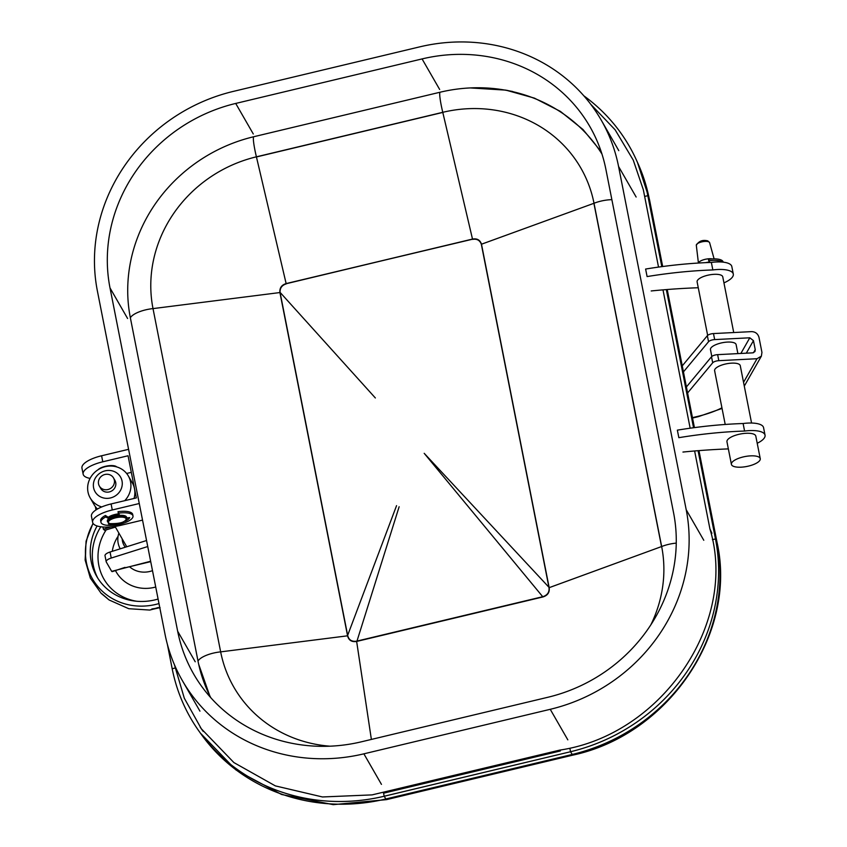 <?xml version="1.0" encoding="UTF-8"?>
<svg xmlns="http://www.w3.org/2000/svg" width="847" height="847" viewBox="0 0 847 847"><rect width="100%" height="100%" fill="white"/><g stroke="black" fill="none" stroke-linecap="round" stroke-linejoin="round"><path stroke-width="1.27" d="M744.587 431.049L743.105 423.521A196.017 67.188 -11.1 0 0 701.824 426.687A196.017 67.188 -11.1 0 0 677.356 430.149L678.849 437.677A196.017 67.188 -11.1 0 1 703.306 434.215A196.017 67.188 -11.1 0 1 744.587 431.049A23.737 8.131 -11.1 0 1 745.339 430.954A23.737 8.131 -11.1 0 1 765.042 435.157A23.737 8.131 -11.1 0 1 757.218 443.267M743.105 423.521A23.737 8.131 -11.1 0 1 743.857 423.426A23.737 8.131 -11.1 0 1 763.56 427.629L765.042 435.157M728.356 448.899A294.015 100.782 168.9 0 0 682.947 452.054M722.438 262.072A16.337 5.601 -11.1 0 0 708.77 260.802L708.473 259.298A16.337 5.601 -11.1 0 1 722.258 260.654A16.337 5.601 -11.1 0 1 723.169 262.041L723.19 262.147M708.77 260.802L709.955 262.475M133 515.95A16.337 5.601 -11.1 0 0 132.09 514.574A16.337 5.601 -11.1 0 0 118.305 513.208L118.008 511.704A16.337 5.601 -11.1 0 1 131.783 513.06A16.337 5.601 -11.1 0 1 132.704 514.447L133 515.95A16.337 5.601 -11.1 0 1 120.263 524.113A16.337 5.601 -11.1 0 1 101.852 523.658A16.337 5.601 -11.1 0 1 100.941 522.271A16.337 5.601 -11.1 0 1 105.748 516.977L105.451 515.474A16.337 5.601 -11.1 0 0 100.645 520.767L100.941 522.271M109.602 518.184L105.451 515.474M128.013 517.782A13.065 4.479 -11.1 0 1 126.732 518.692M126.732 517.941L129.676 517.581A13.065 4.479 -11.1 0 1 125.335 521.127L124.901 521.021M112.556 524.155A13.065 4.479 -11.1 0 1 108.374 523.986L109.189 523.52M108.903 518.639L105.748 516.977M118.305 513.208L119.819 515.357M126.732 517.972L126.584 517.221A9.804 3.356 168.9 0 0 125.081 515.865A9.804 3.356 168.9 0 0 113.943 516.395A9.804 3.356 168.9 0 0 107.357 521.011L107.505 521.763A9.804 3.356 -11.1 0 1 114.091 517.146A9.804 3.356 -11.1 0 1 125.229 516.617A9.804 3.356 -11.1 0 1 126.732 517.972C126.15 522.038 120.369 523.912 109.401 523.605L107.505 521.763M108.607 517.125A9.804 3.356 -11.1 0 1 118.802 513.907M109.475 517.581A8.163 2.795 -11.1 0 1 119.194 514.468M737.885 353.612L736.107 344.57A13.065 4.479 168.9 0 0 735.916 344.083A13.065 4.479 168.9 0 0 721.676 342.866A13.065 4.479 168.9 0 0 710.464 349.631A13.065 4.479 168.9 0 0 710.644 350.118M714.804 371.198A13.065 4.479 -11.1 0 1 714.614 370.711A13.065 4.479 -11.1 0 1 725.826 363.935A13.065 4.479 -11.1 0 1 740.066 365.163A13.065 4.479 -11.1 0 1 740.257 365.65L751.564 423.024M687.595 392.966L712.698 362.791A4.902 1.683 -11.1 0 1 718.817 360.674L757.017 358.715L761.379 356.153L761.94 352.384L758.976 337.328C757.874 333.718 755.439 331.812 751.681 331.622L713.481 333.57A4.902 1.683 168.9 0 0 707.351 335.687L682.259 365.862M740.871 353.464L749.807 337.794L714.667 339.594A4.902 1.683 168.9 0 0 708.547 341.712L683.444 371.886M686.409 386.941L711.512 356.767A4.902 1.683 -11.1 0 1 717.631 354.649L752.771 352.85L754.952 351.569L755.238 349.684L753.459 340.653L746.302 353.188M124.985 567.384L112.355 571.598A6.532 1.652 -106.6 0 1 111.677 571.365L150.639 561.254M115.436 527.109L104.71 530.317L103.366 529.206L102.932 527.003M111.179 526.876L103.366 529.206M147.749 546.537L111.232 558.046A8.163 2.795 168.9 0 0 106.203 561.752A8.163 2.795 168.9 0 0 106.32 562.059L111.677 571.365M146.552 540.524L110.046 552.022A8.163 2.795 168.9 0 0 105.017 555.727L106.203 561.752M749.807 337.794L753.459 340.653M95.595 506.93A8.163 2.795 168.9 0 0 95.52 507.554L95.997 509.936M733.724 332.532L722.756 276.821A13.065 4.479 168.9 0 0 720.681 275A13.065 4.479 168.9 0 0 705.837 275.741A13.065 4.479 168.9 0 0 697.113 281.882L707.658 335.391M694.625 450.975L709.913 528.846C738.436 622.333 662.132 734.878 559.814 750.103L372.077 794.888L322.474 796.963L275.349 785.889L233.899 762.575L201.342 728.801L184.307 698.214L174.397 664.641M690.157 428.201L662.989 289.865M658.521 267.091L643.328 189.728L633.26 160.136L615.134 129.813L590.666 104.192M198.685 664.26L210.215 697.049M601.211 151.751L583.001 129.517L560.428 111.412L534.393 98.114L505.881 90.131L470.276 87.929M709.913 528.846L711.925 533.271M507.956 90.513L503.52 89.856M202.804 730.823L203.259 731.48M118.76 513.854A9.963 3.42 168.9 0 0 108.532 517.083M116.642 466.888A9.963 3.42 168.9 0 0 107.707 465.871A9.963 3.42 168.9 0 0 98.051 469.746M139.268 503.52L112.28 509.968A24.499 8.396 168.9 0 0 92.63 522.345L91.444 516.321A24.499 8.396 -11.1 0 1 111.095 503.944L136.356 497.909L128.056 455.76L102.783 461.795A24.499 8.396 168.9 0 0 83.144 474.161A24.499 8.396 168.9 0 0 90.078 478.407M128.585 449.323L101.598 455.771A24.499 8.396 168.9 0 0 81.958 468.147L83.144 474.161M92.63 522.345A24.499 8.396 168.9 0 0 121.068 525.246L142.54 520.111M126.637 473.462L131.327 472.351M698.489 263.036A8.163 2.795 -11.1 0 1 703.793 259.69A8.163 2.795 -11.1 0 1 712.221 258.917M705.71 262.644A8.163 2.795 -11.1 0 1 709.659 262.062M707.605 262.559A7.348 2.52 -11.1 0 1 709.871 262.358M733.661 466.401A14.706 5.04 -11.1 0 1 731.406 464.368A14.706 5.04 -11.1 0 1 741.294 457.444A14.706 5.04 -11.1 0 1 758.001 456.649A14.706 5.04 -11.1 0 1 760.257 458.682A14.706 5.04 -11.1 0 1 750.357 465.606A14.706 5.04 -11.1 0 1 733.661 466.401M731.406 464.368L726.959 441.785A14.706 5.04 -11.1 0 1 736.848 434.86A14.706 5.04 -11.1 0 1 753.544 434.066A14.706 5.04 -11.1 0 1 755.799 436.099L760.257 458.682M104.954 474.479A8.163 7.623 -29.9 0 0 99.364 486.083A8.163 7.623 -29.9 0 0 107.918 489.534A8.163 7.623 -29.9 0 0 113.519 477.93A8.163 7.623 -29.9 0 0 104.954 474.479M99.364 486.083L100.74 488.475A8.163 7.623 -29.9 0 0 109.305 491.927A8.163 7.623 -29.9 0 0 114.896 480.323L113.519 477.93M97.469 509.036A22.001 20.529 150.1 0 1 94.165 504.791L90.206 497.92A22.001 20.529 150.1 0 1 105.282 466.665A22.001 20.529 150.1 0 1 128.352 475.972A22.001 20.529 150.1 0 1 124.71 500.693M110.491 497.951A14.706 13.721 150.1 0 1 93.604 487.798A14.706 13.721 150.1 0 1 105.144 470.847A14.706 13.721 150.1 0 1 122.032 481.001A14.706 13.721 150.1 0 1 110.491 497.951M101.746 506.951A22.001 20.529 150.1 0 1 90.206 497.92M128.352 475.972L132.312 482.843A22.001 20.529 150.1 0 1 134.017 498.47M199.246 731.512L201.29 734.37A184.233 171.909 150.1 0 0 385.872 798.975A13.065 1.419 -103.4 0 0 386.528 799.632L572.89 755.122L386.528 799.632A13.065 1.419 -103.4 0 1 385.872 798.975L572.233 754.455A184.233 171.909 -29.9 0 0 716.901 542.101A13.065 4.479 168.9 0 1 717.081 542.588C737.43 633.334 668.209 734.773 572.89 755.122A13.065 1.419 -103.4 0 1 572.233 754.455A184.233 171.909 -29.9 0 0 716.901 542.101A13.065 4.479 168.9 0 1 717.081 542.588C737.43 633.334 668.209 734.773 572.89 755.122A13.065 1.419 -103.4 0 1 572.233 754.455L385.872 798.975A184.233 171.909 150.1 0 1 201.29 734.37L199.257 731.522A184.582 172.227 -29.9 0 0 384.189 796.254L570.55 751.734L384.178 796.233A184.582 172.237 150.1 0 1 199.246 731.512A184.582 172.237 150.1 0 1 172.185 668.738L167.388 644.387M560.343 750.961L383.564 793.194L384.178 796.233L385.872 798.975L384.189 796.254M200.252 727.255A181.311 169.178 -29.9 0 0 201.925 729.638A181.311 169.188 150.1 0 1 200.125 727.065M542.768 596.987L356.651 641.444C351.717 642.206 348.699 640.311 347.566 635.779L279.881 292.363C279.552 287.885 281.638 284.952 286.138 283.576L472.531 239.214A7.623 7.115 -29.9 0 0 472.531 239.214L442.769 112.312A19.597 2.128 -103.4 0 1 440.069 92.228L253.708 136.738L440.069 92.228A157.076 146.573 -29.9 0 1 505.161 90.131A157.076 146.573 -29.9 0 0 440.069 92.228A19.597 2.128 -103.4 0 0 442.769 112.312L256.408 156.822A19.597 2.128 -103.4 0 1 253.708 136.738A157.076 146.573 150.1 0 0 136.896 239.32A157.076 146.573 150.1 0 1 253.708 136.738A19.597 2.128 -103.4 0 0 256.408 156.822A131.687 122.879 150.1 0 0 153.011 308.604A131.687 122.879 150.1 0 1 256.408 156.822L286.17 283.734L472.499 239.066C477.105 238.261 480.101 239.976 481.488 244.201L593.906 203.312L661.549 546.569L549.163 587.659A1.63 0.625 -16.6 0 1 549.004 587.733L548.93 587.267A1.63 0.561 168.9 0 0 549.089 587.215L549.152 587.627C549.819 592.275 547.765 595.377 543.012 596.934L542.969 596.648C547.458 595.145 549.47 592.169 549.004 587.733L661.655 546.527L594.012 203.269A131.687 122.879 -29.9 0 0 442.769 112.312A131.687 122.879 -29.9 0 1 594.012 203.269A19.597 6.723 -11.1 0 1 611.873 199.659A19.597 6.723 -11.1 0 0 594.012 203.269L481.329 244.275C479.878 240.283 476.956 238.663 472.584 239.394M347.746 635.79L220.654 651.872A131.687 122.879 150.1 0 0 330.044 746.196A131.687 122.879 150.1 0 1 220.654 651.872L153.011 308.604A19.597 6.723 168.9 0 0 130.364 317.794A157.076 146.573 150.1 0 1 136.896 239.32A157.076 146.573 150.1 0 0 130.364 317.794L198.007 661.062L130.364 317.794A19.597 6.723 168.9 0 1 152.894 308.615M210.765 697.663A157.076 146.573 150.1 0 1 198.007 661.062A157.076 146.573 150.1 0 0 210.765 697.663M570.55 751.734L572.233 754.455L570.539 751.723A184.582 172.237 -29.9 0 0 715.482 538.967L698.076 450.689L715.482 538.978A184.582 172.227 -29.9 0 1 570.55 751.734L569.925 748.674M693.555 427.735L666.335 289.589L693.566 427.735M644.652 196.419L647.828 195.699L661.814 266.636L647.828 195.699A184.582 172.237 -29.9 0 0 636.573 160.401A184.582 172.237 -29.9 0 0 583.837 95.817M715.482 538.978L716.901 542.101L698.87 450.625L716.901 542.101L715.482 538.967L712.391 539.666M694.339 427.629L667.129 289.526L694.339 427.629M647.839 195.721L649.257 198.833A13.065 4.479 168.9 0 1 649.437 199.331L637.42 162.264L649.437 199.331L662.682 266.53L649.437 199.331A13.065 4.479 168.9 0 0 649.257 198.833L662.598 266.54L649.257 198.833A184.233 171.909 -29.9 0 0 638.024 163.609L636.573 160.401A184.582 172.227 -29.9 0 1 647.839 195.721L649.257 198.833A184.233 171.909 -29.9 0 0 638.024 163.609L636.584 160.422M650.835 624.853A131.687 122.879 -29.9 0 0 661.655 546.527A19.597 6.723 -11.1 0 1 676.255 543.118A19.597 6.723 -11.1 0 0 661.655 546.527A131.687 122.879 -29.9 0 1 650.835 624.853M601.963 154.038A157.076 146.573 -29.9 0 0 505.161 90.131L509.661 90.936A162.328 151.465 -29.9 0 1 512.784 91.518A162.328 151.465 -29.9 0 0 509.661 90.936L505.161 90.131A157.076 146.573 -29.9 0 1 601.963 154.038M286.911 283.554L286.138 283.576L256.44 156.949L442.748 112.439M220.654 651.872A19.597 6.723 168.9 0 0 198.007 661.062A19.597 6.723 168.9 0 1 220.654 651.872L153.011 308.604L280.092 292.533L347.651 635.345L396.555 505.648M347.471 635.366A1.63 0.561 168.9 0 0 347.651 635.345L347.757 635.811C348.985 640.057 351.928 641.846 356.598 641.168L542.726 596.712L424.199 453.325L548.93 587.267L481.371 244.455A1.63 0.561 168.9 0 0 481.53 244.391L549.089 587.215M356.883 641.391L399.138 506.75M286.201 283.914C281.935 285.248 279.891 288.054 280.061 292.342L375.359 397.974M471.79 239.394L472.499 239.066L442.801 112.429M153.011 308.604L279.912 292.554A1.63 0.561 168.9 0 0 280.092 292.533L280.061 292.342A1.63 0.572 -6.7 0 1 279.881 292.363M158.982 603.572A60.402 56.357 150.1 0 1 127.272 604.483A60.402 56.357 150.1 0 1 93.128 523.499M93.001 523.308L86.087 541.159L85.134 560.047L90.322 578.056L101.142 593.323L109.104 599.972L128.755 608.707L149.781 610.062L159.755 607.479M159.787 607.67L150.501 609.787A1.63 1.62 44.5 0 1 149.813 609.999M151.878 608.951L160.115 607.712M85.833 545.436L85.536 555.748M107.241 598.3L101.735 593.641M158.093 599.041A55.489 51.783 150.1 0 1 128.702 599.951A55.489 51.783 150.1 0 1 96.738 576.415A55.489 51.783 150.1 0 1 97.098 525.976M120.232 548.814A21.366 19.936 150.1 0 1 119.141 546.516A21.366 19.936 150.1 0 1 118.876 533.102M125.303 547.215A16.337 15.235 150.1 0 1 122.201 538.861M550.243 709.31A173.148 161.565 -29.9 0 0 686.208 509.735L618.564 166.478A173.148 161.565 -29.9 0 0 601.222 120.105A173.148 161.565 -29.9 0 0 419.699 46.871L233.338 91.391A173.148 161.565 -29.9 0 0 97.384 290.966L165.027 634.234A173.148 161.565 -29.9 0 0 182.359 680.596A173.148 161.565 -29.9 0 0 363.882 753.83L550.243 709.31L567.818 739.855M673.566 512.753L605.923 169.495A160.072 149.368 -29.9 0 0 589.893 126.627A160.072 149.368 -29.9 0 0 422.071 58.919L235.71 103.44A160.072 149.368 -29.9 0 0 110.015 287.948L177.658 631.216A160.072 149.368 -29.9 0 0 193.688 674.074A160.072 149.368 -29.9 0 0 361.51 741.781L547.871 697.272A160.072 149.368 -29.9 0 0 673.566 512.753M712.846 269.949L711.364 262.422A196.017 67.188 -11.1 0 0 670.083 265.598A196.017 67.188 -11.1 0 0 645.615 269.05L647.097 276.577A196.017 67.188 -11.1 0 1 671.565 273.126A196.017 67.188 -11.1 0 1 712.846 269.949A23.737 8.131 -11.1 0 1 713.587 269.854A23.737 8.131 -11.1 0 1 733.301 274.068A23.737 8.131 -11.1 0 1 723.941 282.877M711.364 262.422A23.737 8.131 -11.1 0 1 712.105 262.326A23.737 8.131 -11.1 0 1 731.819 266.54L733.301 274.068M698.267 287.747A294.015 100.782 168.9 0 0 651.205 290.955M109.835 523.594A8.989 3.081 168.9 0 0 122.042 522.43A8.989 3.081 168.9 0 0 124.7 517.633A8.989 3.081 168.9 0 0 112.492 518.809A8.989 3.081 168.9 0 0 109.835 523.594M692.465 417.645L698.044 416.311A47.368 16.241 168.9 0 0 721.93 407.82M743.539 382.336L757.017 358.715M711.512 356.767L712.698 362.791M717.631 354.649L718.817 360.674M110.046 552.022L111.232 558.046M707.351 335.687L708.547 341.712M713.481 333.57L714.667 339.594M753.502 352.723L755.238 349.684M722.046 408.445L698.373 416.65A6.532 0.709 -103.4 0 1 698.044 416.311M112.28 509.968L111.095 503.944M102.783 461.795L101.598 455.771M708.579 241.766A6.776 2.329 168.9 0 0 700.956 242.104A6.776 2.329 168.9 0 0 696.308 245.27C698.839 241.046 702.682 239.585 707.827 240.887L709.606 242.644A6.776 2.329 168.9 0 0 708.579 241.766M175.043 668.018L172.185 668.738M356.608 641.168L371.378 739.431L356.598 641.168M286.879 283.417L471.768 239.256M347.757 635.811A1.63 0.582 174.7 0 1 347.577 635.822L220.771 651.851M136.716 601.264A50.598 47.21 150.1 0 1 133.053 600.523A50.598 47.21 150.1 0 1 106.182 529.873M155.721 587.013A36.379 33.944 150.1 0 1 137.193 587.405A36.379 33.944 150.1 0 1 115.52 570.656M112.302 551.312A36.379 33.944 150.1 0 1 118.093 536.278M152.492 570.656A23.324 21.768 150.1 0 1 138.76 571.503A23.324 21.768 150.1 0 1 129.506 566.717M97.807 578.183A55.489 51.783 150.1 0 1 100.793 526.781M686.208 509.735L703.783 540.28M618.564 166.478L636.139 197.023M363.882 753.83L381.457 784.375M422.071 58.919L439.657 89.464M235.71 103.44L253.295 133.985M110.015 287.948L127.59 318.493M177.658 631.216L195.234 661.761M761.379 356.153L744.291 386.105M698.373 416.65L692.539 418.037M125.494 567.67L150.724 561.646M710.464 349.631L711.808 356.471M714.614 370.711L725.212 424.463M202.878 730.961L201.342 728.801M696.308 245.27L698.426 263.036M709.606 242.644L714.106 258.864M115.033 526.411L126.743 546.76M386.528 799.632L333.263 804.65L281.575 794.486L235.974 769.965L200.443 733.174L235.974 769.965L281.575 794.486L333.263 804.65L386.528 799.632M717.081 542.588L698.955 450.615L717.081 542.588M694.424 427.619L667.214 289.526L694.424 427.619M149.781 610.062L158.114 607.574M101.142 593.323L109.104 599.972M119.141 546.516L120.073 548.867M601.222 120.105L618.797 150.65M182.359 680.596L199.934 711.141"/></g></svg>

